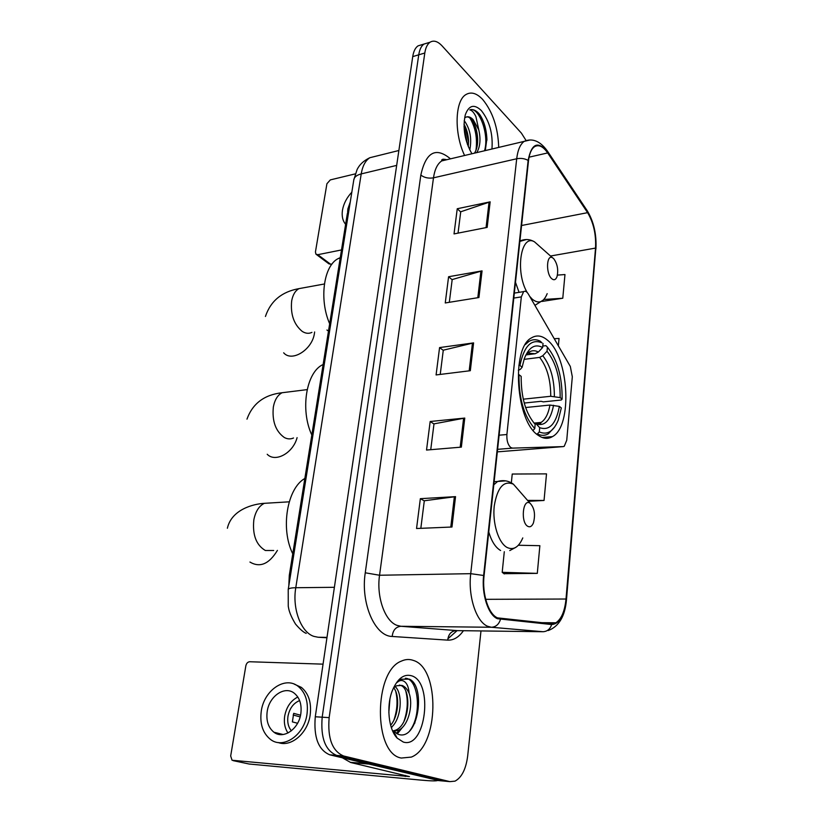 <?xml version="1.0" encoding="UTF-8"?>
<svg xmlns="http://www.w3.org/2000/svg" width="823" height="823" viewBox="0 0 823 823"><rect width="100%" height="100%" fill="white"/><g stroke="black" fill="none" stroke-linecap="round" stroke-linejoin="round"><path stroke-width="1.23" d="M510.816 447.558L512.544 448.124L563.22 446.601L564.218 446.303L566.738 440.284L572.314 376.78L570.318 366.461L528.387 294.109C526.823 291.558 525.239 290.725 523.634 291.609L521.329 296.887L506.896 434.513C506.587 440.583 507.894 444.924 510.816 447.558M538.283 435.346C543.262 438.834 547.984 439.266 552.449 436.612C572.829 426.129 569.043 356.894 547.418 340.136C541.966 335.527 536.668 334.766 531.524 337.852C510.867 347.892 515.867 421.757 538.283 435.346M288.811 585.75L289.284 575.462L347.296 213.857L349.508 206.676M421.705 44.751L418.043 45.862C415.327 47.734 413.558 51.314 412.735 56.602L315.281 716.761C313.563 737.305 318.388 749.99 329.756 754.814L439.122 780.636M418.043 45.862L424.02 44.051C421.325 45.923 419.565 49.514 418.742 54.812L322.184 717.193C320.486 737.82 325.301 750.555 336.638 755.391L445.603 781.233M401.315 758.045L411.335 757.088C439.112 746.502 440.305 668.081 413.372 660.427C409.432 658.997 405.43 659.223 401.377 661.116C373.652 671.084 373.21 753.775 401.315 758.045L411.335 757.088C439.112 746.502 440.305 668.081 413.372 660.427C409.432 658.997 405.43 659.223 401.377 661.116C373.652 671.084 373.21 753.775 401.315 758.045M498.717 147.41C498.049 127.74 492.71 111.774 482.7 99.49C476.733 93.174 471.157 91.528 465.952 94.552C454.852 100.643 453.998 133.532 464.604 155.496C453.998 133.532 454.852 100.643 465.952 94.552C471.157 91.528 476.733 93.174 482.7 99.49C492.71 111.774 498.049 127.74 498.717 147.41M497.493 617.867C488.492 614.195 481.908 593.825 484.068 575.709L528.5 160.783C529.333 153.736 531.319 149.066 534.446 146.772C538.664 144.262 543.077 146.319 547.676 152.934L587.601 212.663C593.548 222.663 596.202 234.473 595.533 248.083L566.008 599.021C564.784 611.211 561.399 619.133 555.875 622.785L551.657 623.731L497.493 617.867M497.401 618.711L551.647 624.534C559.558 623.947 564.465 615.511 566.358 599.206L595.831 248.392C596.51 234.452 593.805 222.354 587.704 212.108L547.799 152.358C538.098 140.496 531.545 143.181 528.14 160.403L483.636 575.483C481.414 594.072 488.173 614.966 497.401 618.711M485.292 147.194L485.22 150.609M526.02 140.424L521.401 133.131L442.085 45.893C437.723 41.253 433.711 40.039 430.048 42.23L424.02 44.051C421.325 45.923 419.565 49.514 418.742 54.812L322.184 717.193C320.486 737.82 325.301 750.555 336.638 755.391L443.381 781.027L436.89 780.43M458.041 233.125L460.726 211.789L490.158 201.841L457.238 208.744L454.029 233.917L487.165 227.395L490.158 201.841M460.705 211.964L457.238 208.744M449.317 302.298L452.187 279.573L482.052 270.88L448.586 276.734L445.253 302.957L478.924 297.525L482.052 270.88M452.166 279.727L448.586 276.734M420.831 528.325L424.308 500.775L455.541 496.639L420.347 498.676L416.551 528.51L451.971 527.018L455.541 496.639M424.287 500.878L420.347 498.676M430.738 449.697L433.999 423.866L464.769 418.074L430.172 421.499L426.53 450.047L461.353 447.126L464.769 418.074M433.978 423.989L430.172 421.499M440.233 374.424L443.278 350.197L473.595 342.893L439.575 347.584L436.087 374.938L470.324 370.71L473.595 342.893M443.268 350.341L439.575 347.584M430.048 42.23C427.363 44.103 425.614 47.703 424.802 53.011L329.149 717.635C327.461 738.344 332.276 751.121 343.582 755.977L449.914 781.634L455.026 781.14C461.744 777.478 465.962 769.114 467.67 756.049L480.982 630.932M541.904 301.444L562.778 298.235L564.969 274.543L557.449 275.108M528.356 501.31L544.044 500.466L546.513 473.873L512.235 474.038L511.361 482.607M503.985 573.693L537.296 573.374L539.867 545.69L518.367 545.248M558.364 345.825L559.054 338.459L554.239 338.706M544.044 500.466L527.553 500.394M504.293 551.719L502.195 572.314L504.283 573.929M537.296 573.374L502.195 572.314M562.778 298.235L543.859 299.479M389.917 699.221L388.837 712.502M395.143 686.577C403.095 693.295 401.562 719.055 391.264 727.398M393.692 687.74C399.968 695.25 398.702 716.154 390.627 725.248M399.381 685.055L400.523 685.353C411.839 688.512 409.977 725.505 395.163 730.33L393.312 730.845L398.27 734.322C418.187 741.554 426.211 686.485 409.412 679.14L401.357 679.232L396.912 682.586C399.762 679.963 402.509 679.819 405.173 682.164C407.426 684.283 408.743 687.987 409.124 693.285C407.292 689.098 404.916 686.475 401.974 685.415L396.542 685.775L393.445 687.987M409.124 693.285C413.537 705.177 408.136 727.059 397.776 730.505L393.569 731.133M393.435 731.122L392.643 730.999M393.291 730.855L392.622 730.947M403.291 742.048C425.933 749.311 433.752 681.835 411.479 675.755C403.754 673.687 397.355 678.697 392.283 690.764C386.152 706.227 388.569 729.497 397.2 738.149L403.291 742.048M405.338 678.265C418.207 678.317 422.497 714.673 409.741 730.845M405.883 691.464C408.229 700.846 407.58 710.815 403.959 721.36M399.783 729.507L396.419 733.447M395.235 734.476L394.701 734.888M395.76 691.515C397.91 700.486 397.293 710.023 393.908 720.125M402.54 727.275L397.303 733.921M392.365 726.359L391.439 727.902M437.589 780.492C436.262 781.13 430.501 780.986 420.296 780.05L248.947 763.991M323.048 664.151L249.698 661.743C247.744 661.939 246.458 663.287 245.851 665.797L230.677 755.977L232.055 760.246L409.463 776.593L350.691 762.499L342.461 757.849M267.197 711.473C266.024 720.701 268.267 727.614 273.946 732.233C283.349 739.723 298.924 729.024 300.837 713.551C301.897 704.56 299.737 697.801 294.346 693.275C284.871 685.425 269.255 696.032 267.197 711.473M297.813 697.019C290.807 700.61 286.425 706.978 284.676 716.133C283.75 722.707 284.851 728.334 287.978 733.005M300.539 715.208L293.688 713.346L292.381 721.894L297.576 723.263M299.623 700.579C293.42 703.13 289.531 708.377 287.957 716.349C287.165 722.193 288.307 727.018 291.373 730.814M278.174 742.511C291.064 747.582 307.884 733.17 310.199 714.796C311.598 702.667 308.676 693.532 301.424 687.411L294.212 684.119M307.03 713.932C308.44 701.762 305.528 692.606 298.276 686.464C285.355 675.704 264.101 690.116 261.282 711.113C259.646 723.715 262.732 733.159 270.52 739.455C283.297 749.558 304.469 734.99 307.03 713.932M293.163 715.012L300.128 716.895M278.791 733.437L279.326 734.476M542.779 346.061L545.886 345.65L547.418 347.183C557.397 359.62 562.294 376.955 562.119 399.165L560.165 397.612C560.237 377.829 555.864 362.377 547.028 351.226L542.779 355.731L539.641 357.398L524.056 359.363M523.263 399.186L550.741 396.274L560.165 397.612M559.362 406.397L561.327 407.941L558.231 420.193C553.581 431.417 547.274 435.336 539.302 431.931L539.713 427.693C549.517 431.005 556.07 423.907 559.362 406.397L549.929 405.06L525.609 407.529M323.13 364.496L322.976 364.579C306.279 371.996 299.973 409.669 311.814 435.028M562.119 399.165L561.265 400.019L543.334 401.871L541.092 401.305L524.23 403.054M536.318 423.835L536.761 422.837M538.9 423.989L539.466 422.58M518.84 365.268L519.941 365.484C524.025 346.072 531.36 338.52 541.945 342.821L540.269 341.195C536.298 339.148 532.491 339.241 528.85 341.473L525.331 344.549M539.302 431.931L537.388 433.927C541.277 435.861 544.97 435.799 548.447 433.731L554.733 426.911M537.388 433.927L536.606 433.999M543.036 343.448L542.645 347.512C535.001 343.458 528.88 347.172 524.302 358.663L522.121 367.223L519.941 365.484M547.028 351.226L547.418 347.183M522.121 367.223L520.29 369.404L518.325 370.268M526.072 354.898L535.217 353.725L538.365 352.038L542.645 347.512M533.746 422.806L536.04 423.742L539.713 427.693M533.119 430.326L534.765 428.608C524.045 416.541 518.788 398.558 518.994 374.671L521.175 376.389C521.082 397.499 525.743 413.485 535.176 424.349L534.765 428.608M530.012 503.182L529.981 503.162C522.8 498.059 520.414 522.523 527.78 526.329C530.063 527.492 531.936 526.381 533.407 522.975C535.598 514.468 534.466 507.873 530.012 503.182M304.839 478.472C287.124 488.255 280.262 528.716 292.751 553.797M553.601 258.556L552.387 257.671C546.451 254.194 545.742 273.606 551.667 278.637C553.93 280.54 555.71 279.913 556.996 276.744C558.56 269.79 557.428 263.72 553.601 258.556M340.28 257.599L338.294 258.535C323.645 265.592 318.933 299.325 329.663 323.768M331.854 264.255L328.984 263.895L316.464 254.554M355.269 173.879L330.321 179.898L326.916 183.735L315.435 251.982L315.909 254.142L317.812 254.688L341.514 249.935M350.269 201.913L347.862 208.939L347.635 212.077M351.833 192.191C346.771 197.623 343.654 203.6 342.481 210.132C341.607 215.935 342.625 220.626 345.526 224.195L345.619 224.309M464.182 120.806L464.985 121.711C470.272 129.602 471.877 139.036 469.779 150.002M463.997 124.17C466.6 128.758 468.112 134.221 468.524 140.558L468.297 146.72M485.292 150.588L486.887 138.758C486.393 129.293 484.068 121.31 479.912 114.808L478.77 113.399C475.643 110.117 472.639 108.965 469.779 109.912C471.867 110.231 473.904 112.453 475.9 116.578L478.78 129.859L473.143 119.633C470.355 116.794 467.762 116.074 465.365 117.463L465.118 117.627M478.78 129.859C480.879 139.077 480.2 146.669 476.774 152.605M465.324 117.473C467.341 116.218 469.522 117.051 471.867 119.963L472.546 120.888C475.56 125.662 477.258 131.649 477.669 138.85C477.824 144.899 476.754 149.673 474.47 153.15M491.948 149.014C493.08 133.861 489.541 121.043 481.332 110.549C474.182 103.76 468.822 105.221 465.262 114.922C462.516 127.997 464.728 140.939 471.908 153.767M469.779 109.912C478.358 105.889 489.644 133.789 484.541 150.763M469.892 117.956C475.488 127.472 477.515 138.254 475.972 150.311M464.018 126.619L467.526 144.725M482.299 119.026C485.086 125.291 486.619 132.019 486.887 139.21L486.907 140.301M473.945 123.275L477.69 140.702M465.129 126.3L468.565 142.019M512.544 448.124L497.606 449.337M290.468 575.442L289.284 575.462M348.396 213.61L347.296 213.857M563.22 446.601L497.329 451.868M521.329 296.887L513.799 298.07M506.896 434.513L499.119 435.202M375.998 156.185L369.846 157.718C365.453 160.526 362.573 165.927 361.215 173.91L295.776 587.725C292.114 608.825 301.043 632.383 313.882 636.374L318.089 637.239L326.998 637.393M334.395 587.303L295.776 587.725C291.219 587.797 288.698 588.373 288.225 589.443L288.184 589.7M329.756 754.814L343.582 755.977M315.281 716.761L329.149 717.635M412.735 56.602L424.802 53.011M318.089 637.239L326.947 637.774M306.207 633.381C303.481 632.321 299.911 629.225 295.508 624.071C288.606 612.549 288.78 608.341 288.256 606.294L288.225 589.443L353.88 179.373C354.569 176.811 357.007 174.99 361.215 173.91L396.676 165.392M398.867 150.506L369.846 157.718C360.556 162.234 358.036 167.82 357.089 169.579L353.787 179.98M443.227 159.168L444.389 160.29M463.431 630.706C458.864 637.218 453.638 640.366 447.763 640.129L392.201 636.467C374.969 636.436 360.464 603.166 365.258 572.798L420.831 175.062C424.277 177.706 428.495 178.632 433.484 177.83L379.547 575.246C376.306 596.84 384.897 621.108 396.953 625.346L400.904 626.282L457.413 630.634M420.831 175.062C425.861 152.358 435.562 146.792 449.934 158.386L450.407 158.86M447.661 159.508L441.725 160.917C437.476 163.756 434.729 169.394 433.484 177.83L516.7 158.767C517.76 150.023 520.259 144.22 524.189 141.371L529.703 140.064M551.647 624.534C550.165 629.091 547.295 631.488 543.036 631.725L491.372 627.26L487.658 626.282C476.291 621.849 467.917 596.346 470.725 573.672L483.636 575.483M500.425 619.544C498.841 624.431 495.827 627.003 491.372 627.26L400.904 626.282C395.791 626.859 392.89 630.243 392.201 636.467M457.084 630.624L447.866 638.813M548.241 630.552C558.982 626.457 565.062 616.17 566.481 599.71L566.358 599.206M595.831 248.392L566.502 599.525M587.704 212.108L586.789 210.071M547.799 152.358L546.894 150.311M528.14 160.403C524.714 158.52 520.897 157.975 516.7 158.767L470.725 573.672L379.547 575.246L365.258 572.798M449.914 781.634L443.381 781.027M543.036 631.725L456.065 630.613C451.138 631.128 448.37 634.307 447.763 640.129M595.533 248.083L550.752 255.974M587.601 212.663L521.576 225.502M547.676 152.934L529.055 157.183M566.008 599.021L485.693 599.329M472.453 343.109L469.182 370.844M463.606 418.238L460.191 447.228M454.358 496.753L450.788 527.07M480.93 271.137L477.803 297.71M489.057 202.139L486.054 227.611M414.782 723.211L416.222 715.773M413.948 685.61L412.498 681.763M405.358 775.41L405.225 776.511M368.323 764.032L350.691 762.499M233.146 760.637L249.472 764.094M350.197 762.293L367.295 763.785M293.513 437.99C290.55 439.328 287.494 439.184 284.367 437.538C275.623 431.303 271.95 421.109 273.349 406.963C274.728 399.834 277.629 395.091 282.073 392.736L288.287 391.964M297.093 437.641C293.122 453.092 275.324 462.824 267.208 454.265M550.741 396.274C550.721 379.773 547.017 366.811 539.641 357.398M535.855 423.578L541.102 422.425C545.423 419.596 548.365 413.804 549.929 405.06M538.365 352.038C533.613 349.497 529.343 350.67 525.568 355.546M554.373 396.46C554.363 379.146 550.505 365.566 542.779 355.731M536.174 423.876C544.764 426.633 550.556 420.43 553.56 405.255M535.217 353.725L527.749 353.149M273.699 550.515L265.366 550.505C256.169 545.063 252.332 534.857 253.834 519.899C255.49 511.505 258.988 505.98 264.317 503.326L271.785 502.874M277.413 550.392C269.09 564.084 259.934 567.963 249.935 562.047M519.869 491.557L513.418 484.202C503.758 480.148 497.359 487.432 494.232 506.063C492.339 523.274 498.522 542.923 507.081 547.47C513.511 550.443 518.747 547.254 522.78 537.923M505.641 480.858L497.606 481.476L493.8 484.809M488.749 531.977C491.578 541.38 495.528 547.552 500.59 550.505M311.927 332.379C308.841 333.871 305.6 333.541 302.216 331.391C293.883 324.468 290.365 314.314 291.671 300.899C292.823 294.799 295.262 290.714 298.975 288.636L304.037 287.711M314.633 331.957L314.448 333.253C312.359 349.672 291.846 362.501 283.668 352.81M539.939 246.643L534.497 241.839C520.846 233.454 514.931 271.95 527.152 292.422M529.703 296.373L532.306 299.222C538.684 304.232 543.643 302.37 547.182 293.646M526.483 239.524L519.869 241.406M515.486 282.32L519.076 292.34M534.919 305.364L543.334 300.014M317.812 254.688L330.877 264.45M542.172 437.497L552.449 436.612M523.634 291.609L514.334 293.101M446.735 159.734C443.021 158.818 441.344 159.209 441.725 160.917L524.189 141.371C530.372 138.706 538.726 138.933 547.418 151.093L587.303 210.842C593.795 221.726 596.675 234.442 595.934 249.009M555.875 622.785L540.876 622.672M395.163 730.33L397.776 730.505M393.271 730.814L397.2 738.149M283.143 734.517L273.946 732.233M301.424 687.411L298.276 686.464M307.154 389.629L282.073 392.736C264.296 394.742 252.599 403.548 246.972 419.154M534.857 423.012L541.102 422.425C540.927 423.67 539.24 424.112 536.04 423.742M527.348 341.668L528.85 341.473M541.945 342.821L540.269 341.195M289.223 501.824L264.317 503.326C253.453 503.933 231.613 509.427 227.374 528.253M529.981 503.162L513.418 484.202C508.624 480.714 503.357 479.809 497.606 481.476L494.139 481.702M509.756 550.577L515.846 547.346M326.926 330.023L328.49 331.083M324.396 283.986L298.975 288.636C281.816 291.712 270.633 300.992 265.428 316.474M552.387 257.671L534.497 241.839C530.218 239.298 525.722 238.865 520.99 240.553L519.941 240.748M338.294 258.535L340.187 258.165M477.69 140.62L477.669 138.85M468.565 141.762L468.524 140.558"/></g></svg>

